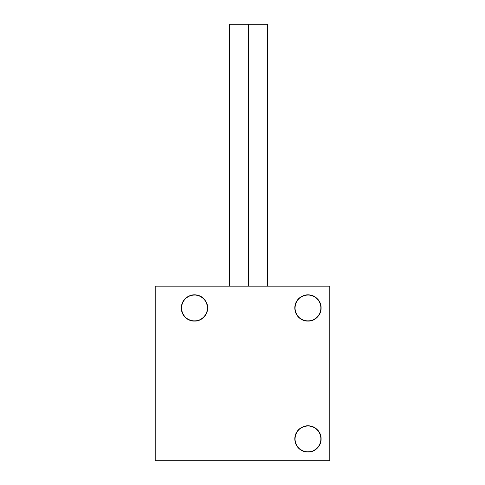 <?xml version="1.0" encoding="UTF-8"?>
<svg xmlns="http://www.w3.org/2000/svg" width="485" height="485" viewBox="0 0 485 485"><rect width="100%" height="100%" fill="white"/><g stroke="black" fill="none" stroke-linecap="round" stroke-linejoin="round"><path stroke-width="0.73" d="M329.8 460.75L155.2 460.75L155.2 286.15L329.8 286.15L329.8 460.75M319.688 433.063A13.095 13.095 0 0 1 308.036 452.02A13.095 13.095 0 0 1 296.214 433.172A13.095 13.095 0 0 1 318.348 430.929L319.688 433.063M206.198 302.113A13.095 13.095 0 0 1 194.546 321.07A13.095 13.095 0 0 1 182.724 302.222A13.095 13.095 0 0 1 204.858 299.979L206.198 302.113M319.688 302.113A13.095 13.095 0 0 1 308.036 321.07A13.095 13.095 0 0 1 296.214 302.222A13.095 13.095 0 0 1 318.348 299.979L319.688 302.113M318.53 299.839L318.348 299.979C322.84 307.478 321.622 313.892 314.686 319.221C306.896 324.344 295.28 318.366 294.922 309.048C295.232 300.312 299.742 295.589 308.454 294.886C317.093 296.226 321.246 301.258 320.912 309.994C318.566 318.415 313.074 321.943 304.441 320.585C295.359 318.457 291.703 305.92 298.214 299.245C304.762 293.455 311.291 293.48 317.796 299.312C322.774 306.502 321.979 312.977 315.414 318.748C307.981 324.374 295.995 319.178 295.025 309.909C294.753 301.167 298.942 296.159 307.587 294.886C316.299 295.65 320.773 300.397 321.015 309.139C320.597 318.451 308.939 324.35 301.185 319.172C293.007 314.686 292.849 301.628 300.918 296.947C308.775 293.122 315.062 294.898 319.761 302.27C322.628 310.527 320.124 316.553 312.249 320.355C303.713 322.222 298.02 319.021 295.177 310.758C292.807 301.743 302.167 292.637 311.115 295.262C319.3 298.336 322.337 304.113 320.227 312.595C316.208 320.361 310.115 322.695 301.937 319.597C293.486 315.662 292.467 302.64 300.203 297.438C307.793 293.104 314.183 294.462 319.36 301.5C324.313 309.4 318.093 320.882 308.769 321.046C300.039 320.555 295.42 315.947 294.904 307.217C296.42 298.608 301.543 294.565 310.273 295.08C319.512 296.317 324.368 308.442 318.536 315.717C312.582 322.113 306.083 322.725 299.039 317.548C293.389 310.879 293.552 304.356 299.524 297.972C306.817 293.146 313.274 294.08 318.906 300.767C324.374 308.321 318.924 320.191 309.63 320.967C300.888 321.052 295.971 316.76 294.88 308.084C295.826 299.397 300.67 295.019 309.412 294.959C318.154 295.583 323.925 306.12 319.688 313.837M205.04 299.839L204.858 299.979C209.35 307.478 208.132 313.892 201.196 319.221C193.406 324.344 181.79 318.366 181.432 309.048C181.742 300.312 186.252 295.589 194.964 294.886C203.603 296.226 207.756 301.258 207.422 309.994C205.076 318.415 199.584 321.943 190.951 320.585C181.869 318.457 178.213 305.92 184.724 299.245C191.272 293.455 197.801 293.48 204.306 299.312C209.284 306.502 208.489 312.977 201.924 318.748C194.491 324.374 182.506 319.178 181.535 309.909C181.263 301.167 185.452 296.159 194.097 294.886C202.809 295.65 207.283 300.397 207.525 309.139C207.107 318.451 195.449 324.35 187.695 319.172C179.517 314.686 179.359 301.628 187.428 296.947C195.285 293.122 201.572 294.898 206.27 302.27C209.138 310.527 206.634 316.553 198.759 320.355C190.223 322.222 184.53 319.021 181.687 310.758C179.317 301.743 188.677 292.637 197.625 295.262C205.81 298.336 208.847 304.113 206.737 312.595C202.718 320.361 196.625 322.695 188.447 319.597C179.996 315.662 178.977 302.64 186.713 297.438C194.303 293.104 200.693 294.462 205.87 301.5C210.823 309.4 204.603 320.882 195.279 321.046C186.549 320.555 181.93 315.947 181.414 307.217C182.93 298.608 188.053 294.565 196.783 295.08C206.022 296.317 210.878 308.442 205.046 315.717C199.092 322.113 192.593 322.725 185.549 317.548C179.899 310.879 180.062 304.356 186.034 297.972C193.327 293.146 199.784 294.08 205.416 300.767C210.884 308.321 205.434 320.191 196.14 320.967C187.398 321.052 182.481 316.76 181.39 308.084C182.336 299.397 187.18 295.019 195.922 294.959C204.664 295.583 210.435 306.12 206.198 313.837M318.53 430.789L318.348 430.929C322.84 438.428 321.622 444.842 314.686 450.171C306.896 455.294 295.28 449.316 294.922 439.998C295.232 431.262 299.742 426.539 308.454 425.836C317.093 427.176 321.246 432.208 320.912 440.944C318.566 449.365 313.074 452.893 304.441 451.535C295.359 449.407 291.703 436.87 298.214 430.195C304.762 424.405 311.291 424.43 317.796 430.262C322.774 437.452 321.979 443.927 315.414 449.698C307.981 455.324 295.995 450.128 295.025 440.859C294.753 432.117 298.942 427.109 307.587 425.836C316.299 426.6 320.773 431.347 321.015 440.089C320.597 449.401 308.939 455.3 301.185 450.122C293.007 445.636 292.849 432.578 300.918 427.897C308.775 424.072 315.062 425.848 319.761 433.22C322.628 441.477 320.124 447.503 312.249 451.305C303.713 453.172 298.02 449.971 295.177 441.708C292.807 432.693 302.167 423.587 311.115 426.212C319.3 429.286 322.337 435.063 320.227 443.545C316.208 451.311 310.115 453.645 301.937 450.547C293.486 446.612 292.467 433.59 300.203 428.388C307.793 424.054 314.183 425.412 319.36 432.45C324.313 440.35 318.093 451.832 308.769 451.996C300.039 451.505 295.42 446.897 294.904 438.167C296.42 429.558 301.543 425.515 310.273 426.03C319.512 427.267 324.368 439.392 318.536 446.667C312.582 453.063 306.083 453.675 299.039 448.498C293.389 441.829 293.552 435.306 299.524 428.922C306.817 424.096 313.274 425.03 318.906 431.717C324.374 439.271 318.924 451.141 309.63 451.917C300.888 452.002 295.971 447.71 294.88 439.034C295.826 430.347 300.67 425.969 309.412 425.909C318.154 426.533 323.925 437.07 319.688 444.787M267.38 286.15L267.38 24.25L248.356 24.25L248.356 286.15M248.356 24.25L229.332 24.25L229.332 286.15"/></g></svg>
